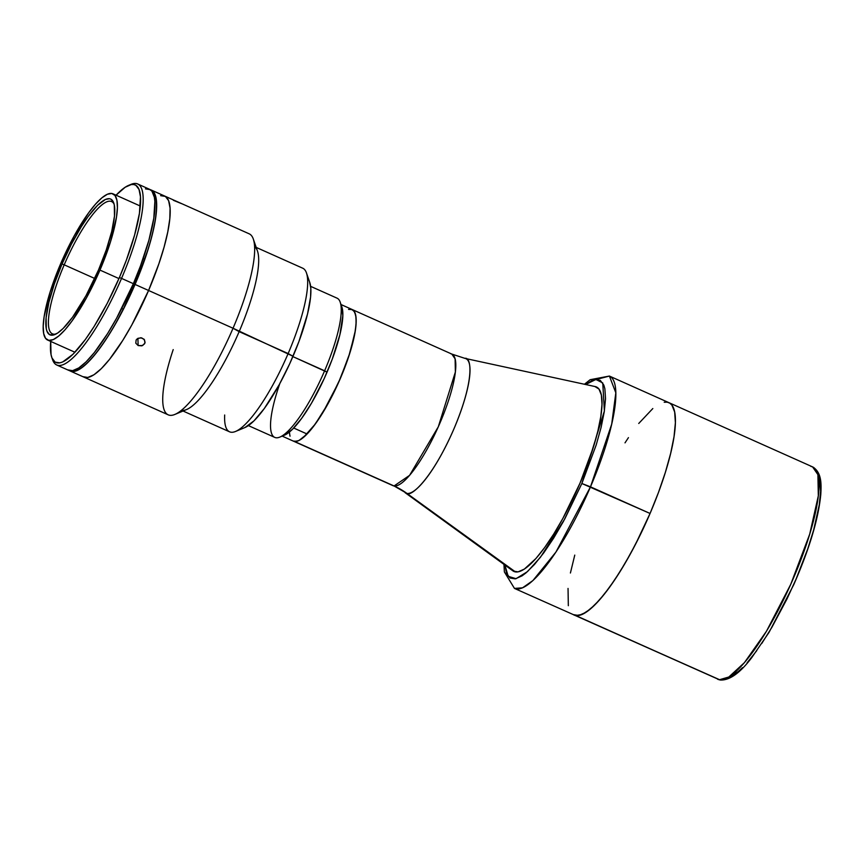<?xml version="1.0" encoding="UTF-8"?>
<svg xmlns="http://www.w3.org/2000/svg" width="864" height="864" viewBox="0 0 864 864"><rect width="100%" height="100%" fill="white"/><g stroke="black" fill="none" stroke-linecap="round" stroke-linejoin="round"><path stroke-width="1.3" d="M668.974 402.689L609.401 376.056A116.305 28.004 114.1 0 1 590.49 486.832L581.861 483.505L596.182 445.025L601.106 427.399L604.26 411.761L605.534 398.704L604.865 388.757L603.817 385.063L600.318 380.419L595.08 379.577L591.883 380.603L585.63 384.512L595.89 379.469L602.759 382.946L604.379 410.994L581.861 483.505L650.063 513.464L635.558 544.234L625.136 563.209L614.563 580.1L604.271 594.259L594.637 605.124L586.03 612.295L578.794 615.503L573.199 614.596L719.377 679.752A116.305 28.004 -65.9 0 0 792.18 581.083A116.305 28.004 -65.9 0 0 812.57 466.884L817.906 474.638L818.316 495.85L809.708 534.136L790.765 584.28L766.433 631.292L744.422 662.645L728.806 677.02L719.377 679.752A3.812 3.694 99.1 0 0 720.328 680.033A3.812 3.694 -80.9 0 1 719.377 679.752L717.638 679.244A116.305 28.004 -65.9 0 0 719.377 679.752L575.77 615.557A116.305 28.004 114.1 0 1 574.031 615.049A116.305 28.004 -65.9 0 0 650.063 513.464L658.433 492.556L665.388 472.284L670.648 453.416L674.028 436.676L675.389 422.712L674.676 412.052L671.922 405.119L669.805 403.142L667.235 402.17A116.305 28.004 114.1 0 1 668.974 402.689A116.305 28.004 114.1 0 1 648.572 516.888A116.305 28.004 114.1 0 1 575.77 615.557L582.228 614.412L590.188 609.196L599.346 600.134L609.358 587.563L619.844 571.957L630.385 553.943L640.591 534.19L650.063 513.464A116.305 28.004 -65.9 0 0 668.974 402.689L812.57 466.884C821.761 472.262 821.394 484.088 820.8 494.316C818.478 518.659 809.449 548.813 793.714 584.766L769.1 632.275L751.799 657.558C740.081 673.013 729.572 680.508 720.274 680.022L514.469 588.416L522.536 587.822L532.926 580.543L555.952 552.042L590.49 486.832L611.701 424.17L615.827 392.796L609.401 376.056L596.484 379.436M810.832 466.376L812.57 466.884M818.824 477.112L819.914 480.935L820.606 491.238L819.288 504.749L813.694 529.848L807.754 548.867L796.1 579.02L786.942 599.065L771.995 627.134L761.778 643.475M756.734 650.689L747.058 662.85M742.5 667.678L738.191 671.62L730.49 676.652M667.235 402.17L664.211 402.235L667.235 402.17L669.805 403.142L671.922 405.119L674.676 412.052L675.389 422.712L674.028 436.676L670.648 453.416L665.388 472.284L658.433 492.556L650.063 513.464L590.49 486.832A116.305 28.004 114.1 0 1 514.469 588.416L504.392 571.957L503.928 564.354M652.817 408.542L638.734 423.479L652.817 408.542M628.441 437.638L625.007 442.854L628.441 437.638M574.765 555.109L570.413 573.005L574.765 555.109M568.037 588.427L568.328 605.686L568.037 588.427M513.961 571.482A101.056 24.332 -65.9 0 1 512.903 570.866L405.065 492.642A73.602 17.723 114.1 0 0 406.944 493.42L515.462 571.925L406.944 493.42C411.07 496.984 432.292 478.732 453.967 428.792C475.135 378.778 471.28 356.508 464.832 358.366A73.602 17.723 114.1 0 1 465.07 358.409A73.602 17.723 114.1 0 1 453.762 429.257A73.602 17.723 114.1 0 1 406.944 493.42A76.27 73.872 99.1 0 0 394.06 485.968A76.27 73.872 -80.9 0 1 406.944 493.42L394.06 485.968L294.44 441.439L298.436 440.726L303.372 437.497L315.252 424.084L328.288 403.261L340.47 378.173L349.974 352.652L355.331 330.588L356.173 321.937L355.73 315.328L354.024 311.04L351.119 309.215A72.068 17.356 114.1 0 1 352.188 309.528A72.068 17.356 114.1 0 1 339.552 380.29A72.068 17.356 114.1 0 1 294.44 441.439L394.06 485.968A72.068 17.356 -65.9 0 0 439.171 424.829A72.068 17.356 -65.9 0 0 451.807 354.067L450.727 353.743M594.94 386.521A101.056 24.332 114.1 0 1 596.419 386.964A101.056 24.332 114.1 0 1 579.992 483.203L593.298 447.433L597.877 431.039L600.815 416.491L601.992 404.352L601.376 395.096L598.99 389.081L594.907 386.521A101.056 24.332 114.1 0 1 596.43 386.975A101.056 24.332 -65.9 0 0 595.274 386.597L465.07 358.409L451.807 354.067L455.112 358.862L455.371 372.006L438.296 426.805L409.579 475.362L394.06 485.968A72.068 17.356 -65.9 0 1 392.98 485.654L293.36 441.126A72.068 17.356 -65.9 0 0 307.087 434.009A72.068 17.356 -65.9 0 0 346.464 363.042A72.068 17.356 -65.9 0 0 352.188 309.528L348.559 309.409M292.842 440.845L294.44 441.439A72.068 17.356 114.1 0 1 293.36 441.126L282.182 436.126M351.119 309.215L349.24 309.247M289.451 432.292L289.829 435.316M248.389 425.606L274.763 437.4A76.27 18.36 -65.9 0 0 324.616 370.786L292.885 356.605L327.056 372.146A72.457 17.442 -65.9 0 0 341.863 306.968L340.2 302.184A76.27 18.36 114.1 0 1 324.616 370.786A76.27 18.36 -65.9 0 0 337.014 298.145L310.64 286.362M341.69 306.515L342.835 315.608L339.876 334.735L332.273 359.122L324.173 378.648L311.526 403.142L301.698 418.306L292.529 429.246L284.558 435.132A72.457 17.442 -65.9 0 0 327.056 372.146L324.616 370.786A76.27 18.36 114.1 0 1 279.893 437.076A76.27 18.36 114.1 0 1 279.817 383.594M513.205 571.082L518.065 571.86L524.362 569.084L535.928 558.511L544.622 547.592L553.738 534.038L562.896 518.378L579.992 483.203A101.056 24.332 114.1 0 1 513.94 571.471A101.056 24.332 114.1 0 1 512.622 570.661M581.861 483.505L563.479 521.338L553.619 538.175L543.834 552.744L534.47 564.494L525.906 572.972L522.029 575.867L515.268 578.858L510.041 578.016L506.542 573.372L504.911 565.067L508.194 576.342L516.056 578.686L527.44 571.644L540.486 557.204L564.775 518.951L581.861 483.505M183.06 411.026L229.565 431.816A89.608 21.578 -65.9 0 0 288.144 353.549A89.608 21.578 114.1 0 1 235.591 431.438L244.955 427.529A81.983 19.742 -65.9 0 0 293.026 356.26L233.042 328.244L148.576 290.477A99.144 23.868 -65.9 0 0 164.689 196.052A99.144 23.868 114.1 0 1 148.576 290.477L135.054 284.44L148.576 290.477A99.144 23.868 114.1 0 1 83.765 377.082A99.144 23.868 -65.9 0 0 148.576 290.477L131.803 324.983L122.807 340.351L109.534 359.359L101.326 368.626L93.992 374.738L87.815 377.46L83.052 376.693M150.304 189.702A99.144 23.868 114.1 0 1 151.178 190.004A99.144 23.868 114.1 0 1 135.054 284.44L126.986 302.108L113.81 326.851L104.803 341.248L96.023 353.311L87.804 362.578L80.471 368.69L74.304 371.423L69.433 370.591A99.144 23.868 114.1 0 0 70.254 371.034A99.144 23.868 114.1 0 0 135.054 284.44L148.122 249.329L152.615 233.248L155.488 218.981L156.654 207.079L156.038 197.996L153.695 192.078L149.699 189.572M99.965 270.086L118.951 278.575L99.965 270.086L86.422 297.961L71.939 321.106L65.048 329.767L58.741 336.01L53.255 339.595L48.816 340.384L45.587 338.364L43.686 333.59L43.2 326.246L44.14 316.634L50.09 292.118L60.642 263.768A80.082 19.278 114.1 0 1 112.99 193.817A80.082 19.278 114.1 0 1 99.965 270.086A80.082 19.278 114.1 0 1 47.617 340.038A80.082 19.278 114.1 0 1 60.642 263.768L74.185 235.894L88.668 212.749L95.558 204.088L101.866 197.845L107.352 194.26L111.791 193.471L115.02 195.491L116.921 200.264L117.407 207.608L116.467 217.22L110.516 241.736L99.965 270.086M64.206 264.827A72.457 17.442 -65.9 0 0 56.171 333.925A72.457 17.442 114.1 0 1 52.423 333.828A72.457 17.442 114.1 0 1 64.206 264.827L94.716 278.467L64.206 264.827A72.457 17.442 114.1 0 1 111.564 201.539A72.457 17.442 114.1 0 1 114.134 204.26A72.457 17.442 -65.9 0 0 64.206 264.827L62.046 263.995L64.206 264.827M98.561 269.86A74.358 17.906 114.1 0 1 54.961 334.508A74.358 17.906 114.1 0 1 62.046 263.995A74.358 17.906 114.1 0 1 113.756 202.975A74.358 17.906 114.1 0 1 98.561 269.86L106.261 249.934L111.726 231.476L114.48 216.065L114.296 205.027L113.584 202.5L111.186 199.336L109.544 198.709L105.419 199.454L97.481 205.384L88.063 216.616L81.367 226.584L71.323 244.318L62.046 263.995L54.346 283.921L48.881 302.378L46.116 317.79L46.3 328.828L47.023 331.355L49.421 334.53L52.996 335.102L57.629 333.061L63.126 328.471L72.544 317.239L85.979 295.747L98.561 269.86M67.846 369.9L72.619 370.667L78.786 367.934L86.119 361.822L94.338 352.555L107.611 333.547L116.597 318.19L133.369 283.684A99.144 23.868 -65.9 0 0 149.483 189.259L137.657 183.967A99.144 23.868 114.1 0 1 121.543 278.392L133.369 283.684L140.508 265.864L148.867 240.343L153.803 218.225L154.872 201.398L154.354 197.24L152.01 191.322L150.206 189.637L145.433 188.87M129.794 184.939A99.144 23.868 114.1 0 1 137.657 183.967M51.764 357.35L52.596 359.748A99.144 23.868 -65.9 0 0 121.543 278.392A99.144 23.868 -65.9 0 0 130.993 184.378L128.65 185.36A97.243 23.414 114.1 0 1 119.383 277.56L121.543 278.392L119.383 277.56L107.255 303.296L94.122 326.473L85.352 339.52L73.04 354.208L62.672 361.962L59.8 362.869L55.123 362.124L51.991 357.977L51.052 354.672L50.706 341.41A97.243 23.414 114.1 0 0 51.764 357.35A97.243 23.414 114.1 0 0 119.383 277.56L126.382 260.086L134.59 235.062L139.428 213.365L140.476 196.862L139.028 189.475L135.896 185.328L133.736 184.518L131.22 184.572L125.161 187.25L116.068 195.199A97.243 23.414 114.1 0 1 128.65 185.36M56.732 364.997L68.558 370.278A99.144 23.868 -65.9 0 0 133.369 283.684L121.543 278.392A99.144 23.868 114.1 0 1 56.732 364.997A99.144 23.868 114.1 0 1 52.207 358.484M70.643 370.786A98.766 23.782 -65.9 0 0 123.336 309.204L121.738 308.491L123.336 309.204L144.709 259.34L143.111 258.628L144.709 259.34A98.766 23.782 -65.9 0 0 151.254 190.469M235.591 431.438A89.608 21.578 114.1 0 1 224.672 415.012M70.254 371.034L168.232 414.839A99.144 23.868 -65.9 0 0 233.042 328.244A99.144 23.868 114.1 0 1 174.906 414.428L186.602 409.536A89.608 21.578 -65.9 0 0 239.144 331.646A89.608 21.578 114.1 0 1 181.537 410.238M174.906 414.428A99.144 23.868 114.1 0 1 173.2 349.596M141.685 337.878L144.526 339.865L144.925 343.051L142.636 345.535L138.143 345.557L135.799 343.181L136.123 340.038L138.056 338.288L141.685 337.878M138.143 345.557L137.905 338.364L138.143 345.557L135.799 343.181L136.123 340.038L137.29 338.764L140.767 337.748L144.007 339.185L145.098 342.252L144.569 343.818L141.772 345.848L138.143 345.557M181.526 203.634L173.383 200.308M160.639 195.664L165.413 196.43L168.599 200.664L170.078 208.202L169.808 218.743L167.778 231.887L164.074 247.147L158.836 263.909L148.576 290.477L233.042 328.244A99.144 23.868 -65.9 0 0 249.167 233.809L151.178 190.004M253.303 239.058A99.144 23.868 114.1 0 1 233.042 328.244L239.144 331.646A89.608 21.578 -65.9 0 0 257.461 251.035L253.303 239.058M254.599 246.791A89.608 21.578 114.1 0 1 239.144 331.646L288.144 353.549A89.608 21.578 -65.9 0 0 302.713 268.196L256.198 247.406M244.944 427.54L253.962 420.876L264.341 408.499L279.158 384.804L289.775 363.625L298.933 341.528L307.541 313.934L310.586 296.946L310.813 288.22L309.582 281.999M306.45 272.938A89.608 21.578 114.1 0 1 288.144 353.549L293.026 356.26A81.983 19.742 -65.9 0 0 309.776 282.517L306.45 272.938M293.35 441.115L296.989 441.245L299.203 440.359L307.087 434.009L293.717 428.026L307.087 434.009L313.146 426.913L322.844 412.657L338.58 382.493L348.646 356.767L354.769 333.871L356.033 324.605L356.022 317.293L354.726 312.196L352.21 309.539L451.807 354.067M289.537 433.361L290.023 436.201M279.893 437.076L284.569 435.121M609.401 376.056L590.155 379.706L584.442 384.253M140.314 206.042L113 193.828M74.952 352.253L47.617 340.038M352.188 309.528L341.01 304.528"/></g></svg>
